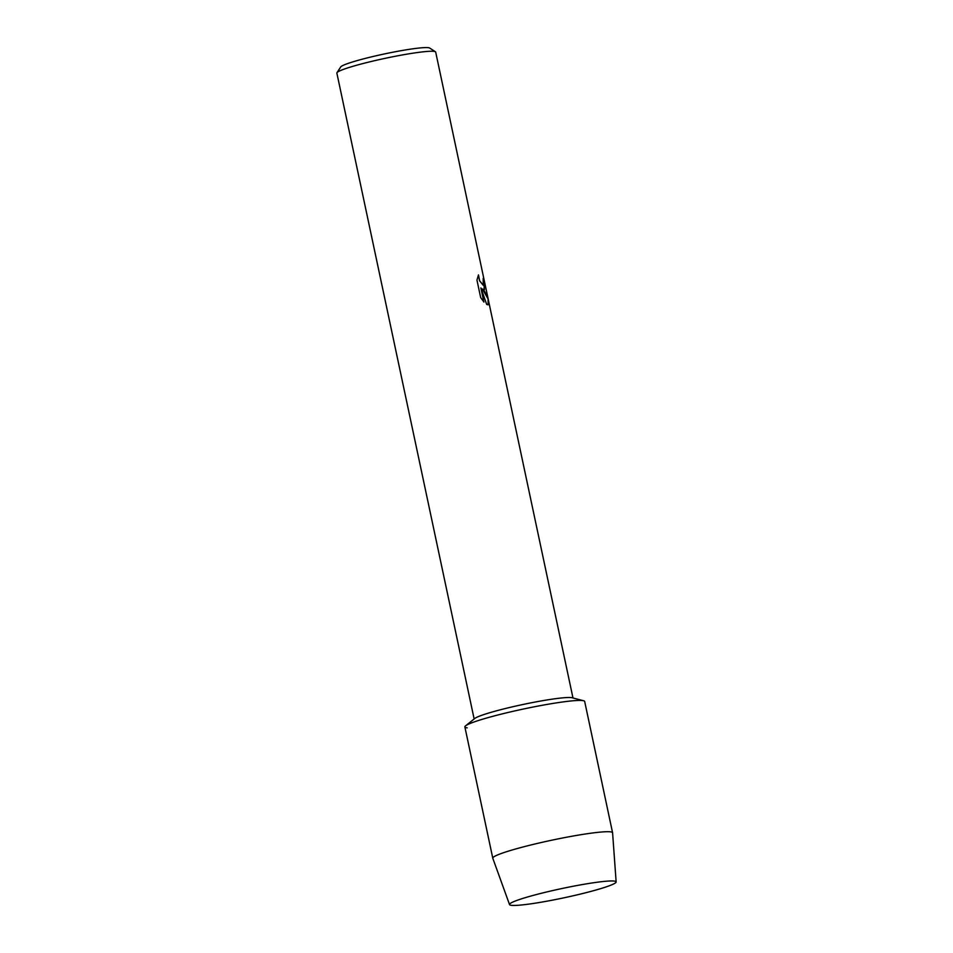 <?xml version="1.0" encoding="UTF-8"?>
<svg xmlns="http://www.w3.org/2000/svg" width="953" height="953" viewBox="0 0 953 953"><rect width="100%" height="100%" fill="white"/><g stroke="black" fill="none" stroke-linecap="round" stroke-linejoin="round"><path stroke-width="1.43" d="M614.042 881.048A54.5 4.753 168 0 0 560.09 888.923A54.5 4.753 168 0 0 510.355 903.396A54.5 4.753 168 0 0 511.618 905.35A54.5 4.753 168 0 0 575.969 895.129A54.5 4.753 168 0 0 614.899 881.18A54.5 4.753 168 0 0 614.042 881.048A54.5 4.753 168 0 0 560.09 888.923A54.5 4.753 168 0 0 510.355 903.396A54.5 4.753 168 0 0 509.533 904.588A54.5 4.753 168 0 0 511.618 905.35A54.5 4.753 168 0 0 570.49 896.392A54.5 4.753 168 0 0 616.138 881.93A54.5 4.753 168 0 0 614.899 881.18A54.5 4.753 168 0 0 614.042 881.048M616.138 881.93L612.588 832.791A61.23 5.337 168 0 0 612.576 832.731L584.677 701.456A61.23 5.337 168 0 0 582.319 700.538A61.23 5.337 168 0 1 583.605 700.753L572.169 697.763A50.521 4.408 168 0 0 571.109 697.584A50.521 4.408 168 0 0 520.457 705.029A50.521 4.408 168 0 0 474.797 718.467L465.576 725.841A61.23 5.337 168 0 0 467.232 727.842M612.576 832.731A61.23 5.337 168 0 0 610.218 831.814A61.23 5.337 168 0 0 543.71 841.964A61.23 5.337 168 0 0 492.784 858.2L464.873 726.925A61.23 5.337 168 0 1 515.799 710.688A61.23 5.337 168 0 1 582.319 700.538A61.23 5.337 168 0 0 520.922 709.556A61.23 5.337 168 0 0 465.576 725.841M488.067 304.817L486.685 304.448L480.908 287.901L483.921 302.065L480.669 297.562L476.953 280.087L478.477 274.905L479.633 280.778L483.195 285.173L483.195 278.336A50.521 4.408 -12 0 1 483.767 278.645L484.422 289.748L482.385 288.973L484.863 291.844L488.162 298.932L488.067 304.817L488.091 298.932L482.385 288.973M488.162 298.932L435.688 52.093A50.521 4.408 168 0 0 435.426 51.76A50.521 4.408 168 0 0 433.746 51.331A50.521 4.408 168 0 0 381.021 59.229A50.521 4.408 168 0 0 336.969 72.678A50.521 4.408 168 0 0 336.862 73.095L474.141 718.979M435.426 51.76L429.636 48.031A45.625 3.979 168 0 0 428.123 47.65A45.625 3.979 168 0 0 380.521 54.786A45.625 3.979 168 0 0 340.733 66.924L336.969 72.678M484.291 289.795L483.707 278.657A50.461 4.396 168 0 0 483.195 278.371M483.135 285.185L479.573 280.79L478.418 275.012M483.838 301.982L480.908 287.901M492.784 858.2A61.23 5.337 168 0 0 492.796 858.26L509.533 904.588M488.234 299.576L488.091 298.932M572.979 697.977L488.281 299.54"/></g></svg>

